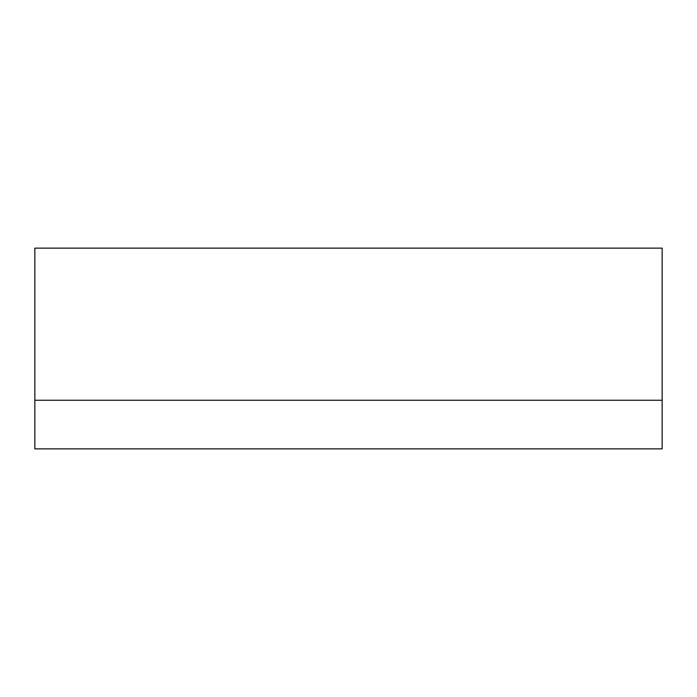 <?xml version="1.0" encoding="UTF-8"?>
<svg xmlns="http://www.w3.org/2000/svg" width="697" height="697" viewBox="0 0 697 697"><rect width="100%" height="100%" fill="white"/><g stroke="black" fill="none" stroke-linecap="round" stroke-linejoin="round"><path stroke-width="1.05" d="M662.15 400.252L662.15 248.132L34.85 248.132L34.85 448.868L662.15 448.868L662.15 400.252L34.85 400.252"/></g></svg>
